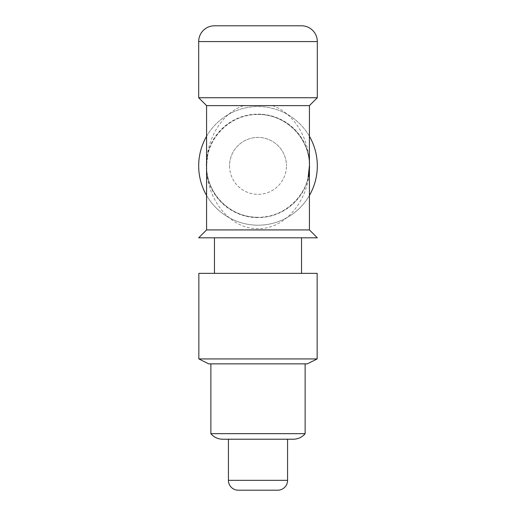 <?xml version="1.0" encoding="UTF-8"?>
<svg xmlns="http://www.w3.org/2000/svg" width="516" height="516" viewBox="0 0 516 516"><rect width="100%" height="100%" fill="white"/><g stroke="black" fill="none" stroke-linecap="round" stroke-linejoin="round"><path stroke-width="0.39" stroke-dasharray="2.58 1.94" d="M198.847 273.364L317.153 273.364M198.686 237.811L317.314 237.811M206.574 229.923L309.426 229.923M272.435 105.619C293.881 112.933 309.697 138.688 309.426 165.875C310 138.391 285.49 113.875 258 114.455A51.426 51.426 0 0 1 309.426 165.875A51.426 51.426 0 0 1 258 217.3C285.49 217.881 310 193.365 309.426 165.875C310 199.434 285.49 229.362 258 228.659C230.51 229.362 206 199.434 206.574 165.875C206.303 138.688 222.119 112.933 243.565 105.619L309.426 105.619M198.686 97.73L317.314 97.73M309.426 195.429A59.314 59.314 0 0 1 198.686 165.875A59.314 59.314 0 0 1 258 106.567A59.314 59.314 0 0 1 317.314 165.875A59.314 59.314 0 0 1 206.574 195.429M206.574 136.321A59.314 59.314 0 0 1 309.426 136.321M228.42 439.213L287.58 439.213M210.87 433.666L305.13 433.666M208.703 363.864L307.297 363.864M198.847 358.936L317.153 358.936M229.543 165.875A28.457 28.457 0 0 0 258 194.332A28.457 28.457 0 0 0 286.457 165.875A28.457 28.457 0 0 1 258 194.332A28.457 28.457 0 0 1 229.543 165.875A28.457 28.457 0 0 1 258 137.417A28.457 28.457 0 0 1 286.457 165.875A28.457 28.457 0 0 0 258 137.417A28.457 28.457 0 0 0 229.543 165.875M258 273.364L214.463 273.364L258 273.364M258 363.864L210.87 363.864L258 363.864M222.654 439.213L293.346 439.213M238.282 490.2L277.718 490.2M211.566 187.979C208.225 180.813 206.561 173.447 206.574 165.875C206 193.365 230.51 217.881 258 217.3A51.426 51.426 0 0 1 206.574 165.875A51.426 51.426 0 0 1 258 114.455C230.51 113.875 206 138.391 206.574 165.875L207.825 154.594M206.574 105.619L243.565 105.619M258 237.811L214.463 237.811L258 237.811M214.463 25.8L301.538 25.8M198.686 41.577L317.314 41.577M206.258 165.875A51.742 51.742 0 0 1 258 114.139A51.742 51.742 0 0 1 309.742 165.875A51.742 51.742 0 0 1 258 217.617A51.742 51.742 0 0 1 206.258 165.875M317.314 165.875A59.314 59.314 0 0 1 258 225.189A59.314 59.314 0 0 1 198.686 165.875M228.42 480.338L287.58 480.338M304.434 143.777C307.775 150.943 309.439 158.309 309.426 165.875"/><path stroke-width="0.77" d="M198.686 41.577A15.777 15.777 0 0 1 214.463 25.8L301.538 25.8A15.777 15.777 0 0 1 317.314 41.577L198.686 41.577L198.686 97.73L317.314 97.73L309.426 105.619L206.574 105.619L206.574 229.923L198.686 237.811L317.314 237.811L309.426 229.923L206.574 229.923M309.426 136.321A59.314 59.314 0 0 1 309.426 195.429M238.282 490.2A9.862 9.862 0 0 1 228.42 480.338L287.58 480.338A9.862 9.862 180 0 1 277.718 490.2L238.282 490.2M287.58 480.338L287.58 439.213L222.654 439.213A15.293 15.293 0 0 1 210.87 433.666L305.13 433.666A15.293 15.293 180 0 1 293.346 439.213L228.42 439.213L228.42 480.338M307.297 363.864L208.703 363.864L198.847 358.936L317.153 358.936L307.297 363.864M317.153 358.936L317.153 273.364L198.847 273.364L198.847 358.936M206.574 195.429A59.314 59.314 0 0 1 206.574 136.321M301.538 237.811L301.538 273.364M317.314 41.577L317.314 97.73M309.426 105.619L309.426 229.923M305.13 363.864L305.13 433.666M210.87 363.864L210.87 433.666M309.426 165.862L308.175 177.162M206.574 105.619L198.686 97.73M214.463 237.811L214.463 273.364"/></g></svg>
